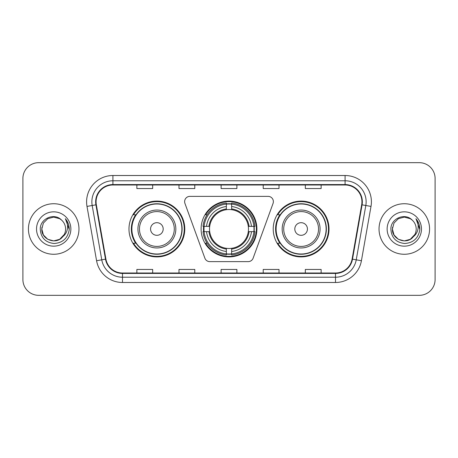 <?xml version="1.0" encoding="UTF-8"?>
<svg xmlns="http://www.w3.org/2000/svg" width="458" height="458" viewBox="0 0 458 458"><rect width="100%" height="100%" fill="white"/><g stroke="black" fill="none" stroke-linecap="round" stroke-linejoin="round"><path stroke-width="0.69" d="M184.631 201.623A5.267 5.267 0 0 0 184.946 203.426L204.875 258.175A5.267 5.267 0 0 0 209.821 261.638L248.179 261.638A5.267 5.267 0 0 0 253.125 258.175L273.054 203.426A5.267 5.267 0 0 0 268.107 196.362L189.893 196.362A5.267 5.267 0 0 0 184.631 201.623M273.22 229A27.904 27.904 0 0 0 301.124 256.904A27.904 27.904 0 0 0 329.021 229A27.904 27.904 0 0 0 301.124 201.096A27.904 27.904 0 0 0 273.22 229M201.096 229A27.904 27.904 0 0 0 229 256.904A27.904 27.904 0 0 0 256.904 229A27.904 27.904 0 0 0 229 201.096A27.904 27.904 0 0 0 201.096 229M128.979 229A27.904 27.904 0 0 0 156.876 256.904A27.904 27.904 0 0 0 184.78 229A27.904 27.904 0 0 0 156.876 201.096A27.904 27.904 0 0 0 128.979 229M135.671 243.215A25.534 25.534 0 0 1 135.671 214.785M203.604 231.634A25.534 25.534 0 0 1 203.604 226.367M279.912 243.215A25.534 25.534 0 0 1 279.912 214.785M22.9 178.46L22.9 279.54A15.795 15.795 0 0 0 38.695 295.33L419.305 295.33A15.795 15.795 0 0 0 435.1 279.54L435.1 178.46A15.795 15.795 0 0 0 419.305 162.67L38.695 162.67A15.795 15.795 0 0 0 22.9 178.46L22.9 279.54M28.43 229A25.27 25.27 0 0 0 53.695 254.27A25.27 25.27 0 0 0 78.965 229A25.27 25.27 0 0 0 53.695 203.73A25.27 25.27 0 0 0 28.43 229A25.27 25.27 0 0 0 53.695 254.27A25.27 25.27 0 0 0 78.965 229A25.27 25.27 0 0 0 53.695 203.73A25.27 25.27 0 0 0 28.43 229M379.035 229A25.27 25.27 0 0 0 404.305 254.27A25.27 25.27 0 0 0 429.57 229A25.27 25.27 0 0 0 404.305 203.73A25.27 25.27 0 0 0 379.035 229A25.27 25.27 0 0 0 404.305 254.27A25.27 25.27 0 0 0 429.57 229A25.27 25.27 0 0 0 404.305 203.73A25.27 25.27 0 0 0 379.035 229M96.077 201.835A16.849 16.849 0 0 1 112.92 184.992L345.08 184.992A16.849 16.849 0 0 1 361.671 204.76L352.087 259.091A16.849 16.849 0 0 1 335.502 273.008L122.498 273.008A16.849 16.849 0 0 1 105.913 259.091L96.329 204.76A16.849 16.849 0 0 1 96.077 201.835M95.653 201.835A17.267 17.267 0 0 0 95.917 204.835L105.495 259.165A17.267 17.267 0 0 0 122.498 273.432L335.502 273.432A17.267 17.267 0 0 0 352.505 259.165L362.083 204.835A17.267 17.267 0 0 0 345.08 184.568L112.92 184.568A17.267 17.267 0 0 0 95.653 201.835M86.997 206.409A26.324 26.324 0 0 1 112.92 175.511L345.08 175.511A26.324 26.324 0 0 1 371.003 206.409L361.419 260.734A26.324 26.324 0 0 1 335.502 282.489L122.498 282.489A26.324 26.324 0 0 1 96.581 260.734L86.997 206.409L92.184 205.493A21.057 21.057 0 0 1 112.92 180.778L345.08 180.778A21.057 21.057 0 0 1 365.816 205.493L356.238 259.823A21.057 21.057 0 0 1 335.502 277.222L122.498 277.222A21.057 21.057 0 0 1 101.762 259.823L92.184 205.493A21.057 21.057 0 0 1 91.863 201.835M419.305 162.67L38.695 162.67M38.695 295.33L419.305 295.33M435.1 279.54L435.1 178.46M221.105 184.992L221.105 188.553L236.895 188.553L236.895 184.992M178.986 184.992L178.986 188.553L194.782 188.553L194.782 184.992M136.873 184.992L136.873 188.553L152.669 188.553L152.669 184.992M263.218 184.992L263.218 188.553L279.014 188.553L279.014 184.992M305.331 184.992L305.331 188.553L321.127 188.553L321.127 184.992M236.895 273.008L236.895 269.447L221.105 269.447L221.105 273.008M194.782 273.008L194.782 269.447L178.986 269.447L178.986 273.008M152.669 273.008L152.669 269.447L136.873 269.447L136.873 273.008M279.014 273.008L279.014 269.447L263.218 269.447L263.218 273.008M321.127 273.008L321.127 269.447L305.331 269.447L305.331 273.008M59.649 239.305A11.902 11.902 0 0 0 65.597 229C65.528 225.41 64.16 222.411 61.492 220.006C54.176 212.352 40.132 218.666 40.258 229C40.796 237.691 45.405 242.528 54.078 243.507C62.62 242.889 67.658 238.349 69.192 229.893L69.215 229C69.169 225.096 67.876 221.672 65.322 218.718C67.263 221.901 67.944 225.33 67.372 229C66.834 232.086 65.345 234.599 62.901 236.546C64.67 234.341 65.568 231.828 65.597 229M64.269 234.467L59.649 239.305L53.695 240.902L47.747 239.305L43.39 234.948L41.798 229L43.39 234.948L47.747 239.305L53.695 240.902L59.649 239.305L62.569 236.929L59.649 239.305L53.695 240.902L47.747 239.305L43.39 234.948L41.798 229L43.39 234.948L47.747 239.305L53.695 240.902L59.649 239.305L62.757 236.717L59.649 239.305L53.695 240.902L47.747 239.305L43.39 234.948L41.798 229L43.39 234.948L47.747 239.305L53.695 240.902L59.649 239.305L64.269 234.467L62.878 236.568L64.269 234.467L59.649 239.305L53.695 240.902L47.747 239.305L43.39 234.948L41.798 229L43.39 234.948L47.747 239.305L53.695 240.902L59.649 239.305L64.269 234.467L62.574 236.929L59.649 239.305L53.695 240.902L47.747 239.305L43.39 234.948L41.798 229L43.39 223.052L47.747 218.695L53.695 217.098L59.649 218.695L61.492 220.006L59.649 218.695L53.695 217.098L47.747 218.695L43.39 223.052L41.798 229L43.39 223.052L47.747 218.695M41.924 227.242L41.798 229L43.39 223.052L47.747 218.695L53.695 217.098L59.649 218.695L61.492 220.006L59.649 218.695L53.695 217.098L47.747 218.695L43.39 223.052L41.798 229C41.186 239.551 56.111 245.11 62.574 236.929L62.901 236.546M36.531 229A17.164 17.164 0 0 0 53.695 246.164A17.164 17.164 0 0 0 70.864 229A17.164 17.164 0 0 0 53.695 211.836A17.164 17.164 0 0 0 36.531 229M65.437 218.85L69.21 229.452M231.634 253.921L231.634 254.98A26.112 26.112 0 0 0 254.98 231.634L253.921 231.634A25.058 25.058 0 0 1 231.634 253.921L231.634 251.482A22.637 22.637 0 0 0 251.482 231.634L248.299 231.634A19.476 19.476 0 0 0 231.634 209.701L231.634 204.079A25.058 25.058 0 0 1 253.921 226.367L254.98 226.367A26.112 26.112 0 0 0 231.634 203.02L231.634 204.079M204.079 231.634L203.02 231.634A26.112 26.112 0 0 0 226.367 254.98L226.367 253.921A25.058 25.058 0 0 1 204.079 231.634L206.518 231.634A22.637 22.637 0 0 0 226.367 251.482L226.367 248.299A19.476 19.476 0 0 0 248.299 231.634L249.078 231.634A20.249 20.249 0 0 1 231.634 249.078L231.634 251.482M226.367 204.079L226.367 203.02A26.112 26.112 0 0 0 203.02 226.367L204.079 226.367A25.058 25.058 0 0 1 226.367 204.079L226.367 206.518A22.637 22.637 0 0 0 206.518 226.367L209.701 226.367A19.476 19.476 0 0 0 226.367 248.299L226.367 249.078A20.249 20.249 0 0 1 208.922 231.634L206.518 231.634M204.131 231.634A25.007 25.007 0 0 1 204.131 226.367M231.634 204.131A25.007 25.007 0 0 0 226.367 204.131M253.869 226.367A25.007 25.007 0 0 1 253.869 231.634M253.921 226.367L251.482 226.367A22.637 22.637 0 0 0 231.634 206.518M251.482 231.634L253.921 231.634M226.367 251.482L226.367 253.921M248.299 226.367L251.482 226.367M231.634 248.333L231.634 249.078M226.367 248.299A19.476 19.476 0 0 1 209.701 231.634L208.922 231.634M231.634 253.869A25.007 25.007 0 0 1 226.367 253.869M206.518 226.367L204.079 226.367M226.367 209.667L226.367 206.518M231.634 209.701A19.476 19.476 0 0 0 209.701 226.367L208.922 226.367A20.249 20.249 0 0 1 226.367 208.922M231.634 209.667L231.634 208.922A20.249 20.249 0 0 1 249.078 226.367M207.096 214.785L205.602 214.785A27.377 27.377 0 0 1 256.377 229A27.377 27.377 0 0 1 205.602 243.215L207.096 243.215M163.197 229A6.315 6.315 0 0 0 156.876 222.685A6.315 6.315 0 0 0 150.562 229A6.315 6.315 0 0 0 156.876 235.315A6.315 6.315 0 0 0 163.197 229M175.832 229A18.95 18.95 0 0 0 156.876 210.05A18.95 18.95 0 0 0 137.927 229A18.95 18.95 0 0 0 156.876 247.95A18.95 18.95 0 0 0 175.832 229A18.95 18.95 0 0 1 156.876 247.95A18.95 18.95 0 0 1 137.927 229M181.883 229A25.007 25.007 0 0 0 156.876 203.993A25.007 25.007 0 0 0 131.87 229A25.007 25.007 0 0 0 156.876 254.007A25.007 25.007 0 0 0 181.883 229M184.253 229A27.377 27.377 0 0 1 133.484 243.215L136.02 243.215A25.242 25.242 0 0 0 182.118 229.063A25.242 25.242 0 0 0 136.02 214.785L133.484 214.785A27.377 27.377 0 0 1 184.253 229M307.438 229A6.315 6.315 0 0 0 301.124 222.685A6.315 6.315 0 0 0 294.803 229A6.315 6.315 0 0 0 301.124 235.315A6.315 6.315 0 0 0 307.438 229M320.073 229A18.95 18.95 0 0 0 301.124 210.05A18.95 18.95 0 0 0 282.168 229A18.95 18.95 0 0 0 301.124 247.95A18.95 18.95 0 0 0 320.073 229A18.95 18.95 0 0 1 301.124 247.95A18.95 18.95 0 0 1 282.168 229M326.13 229A25.007 25.007 0 0 0 301.124 203.993A25.007 25.007 0 0 0 276.117 229A25.007 25.007 0 0 0 301.124 254.007A25.007 25.007 0 0 0 326.13 229M328.495 229A27.377 27.377 0 0 1 277.725 243.215L280.262 243.215A25.242 25.242 0 0 0 326.365 229.063A25.242 25.242 0 0 0 280.262 214.785L277.725 214.785A27.377 27.377 0 0 1 328.495 229M410.254 239.305A11.902 11.902 0 0 0 416.202 229C416.133 225.41 414.765 222.411 412.097 220.006C404.78 212.352 390.737 218.666 390.869 229C391.407 237.691 396.01 242.528 404.689 243.507C413.231 242.889 418.269 238.349 419.797 229.893L419.826 229C419.78 225.096 418.48 221.672 415.927 218.718C417.868 221.901 418.555 225.33 417.977 229C417.438 232.086 415.95 234.599 413.505 236.546C415.274 234.341 416.173 231.828 416.202 229M398.351 239.305L404.305 240.902L410.254 239.305L413.362 236.717L410.254 239.305L404.305 240.902L398.351 239.305L393.995 234.948L392.403 229L393.995 234.948L398.351 239.305L404.305 240.902L410.254 239.305L414.874 234.467L413.505 236.546L414.874 234.467L410.276 239.294M413.362 236.717L410.254 239.305L404.305 240.902L398.351 239.305L393.995 234.948L392.403 229L393.995 234.948L398.351 239.305L404.305 240.902L410.254 239.305L413.362 236.717L410.471 239.179M413.505 236.546L413.179 236.929C406.721 245.11 391.796 239.551 392.403 229L393.995 234.948L398.351 239.305L404.305 240.902L410.254 239.305L414.874 234.467L410.254 239.305L404.305 240.902L398.351 239.305L393.995 234.948L392.403 229L393.995 223.052L398.351 218.695L404.305 217.098L410.254 218.695L412.097 220.006L410.254 218.695L404.305 217.098L398.351 218.695L393.995 223.052L392.403 229L393.995 223.052L398.351 218.695L404.305 217.098L410.254 218.695L412.097 220.006M387.136 229A17.164 17.164 0 0 0 404.305 246.164A17.164 17.164 0 0 0 421.469 229A17.164 17.164 0 0 0 404.305 211.836A17.164 17.164 0 0 0 387.136 229M392.403 229L392.535 227.242M416.041 218.85L419.814 229.452M345.08 175.511L345.08 184.568M92.184 205.493L95.917 204.835M122.498 282.489L122.498 273.432M335.502 273.432L335.502 282.489M352.505 259.165L361.419 260.734M96.581 260.734L105.495 259.165M362.083 204.835L371.003 206.409M112.92 175.511L112.92 184.568M231.634 248.299A19.476 19.476 0 0 0 248.299 231.634M254.104 231.634A25.242 25.242 0 0 0 254.104 226.367M231.634 203.896A25.242 25.242 0 0 0 226.367 203.896M226.367 254.104A25.242 25.242 0 0 0 231.634 254.104M174.286 229A17.41 17.41 0 0 0 156.876 211.59A17.41 17.41 0 0 0 139.467 229A17.41 17.41 0 0 0 156.876 246.41A17.41 17.41 0 0 0 174.286 229M318.533 229A17.41 17.41 0 0 0 301.124 211.59A17.41 17.41 0 0 0 283.714 229A17.41 17.41 0 0 0 301.124 246.41A17.41 17.41 0 0 0 318.533 229"/></g></svg>
